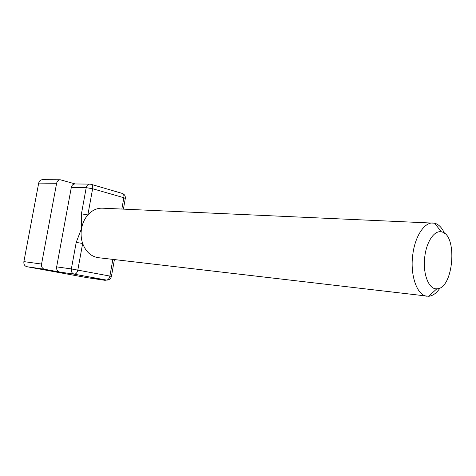 <?xml version="1.0" encoding="UTF-8"?>
<svg xmlns="http://www.w3.org/2000/svg" width="476" height="476" viewBox="0 0 476 476"><rect width="100%" height="100%" fill="white"/><g stroke="black" fill="none" stroke-linecap="round" stroke-linejoin="round"><path stroke-width="0.71" d="M444.513 233.335C441.924 227.605 438.604 224.226 434.552 223.185L102.364 208.179C96.92 208.03 92.082 210.279 87.858 214.926C84.68 218.609 82.592 223.065 81.592 228.307C80.67 233.573 81.027 238.631 82.657 243.486C85.841 251.822 91.071 256.558 98.359 257.695L428.638 296.274C432.803 295.905 436.629 293.097 440.104 287.861M432.981 222.976C424.527 222.244 415.346 235.781 412.93 253.571C409.646 274.622 416.976 295.709 427.055 296.233M121.844 209.053L123.861 197.713L92.624 188.734L86.221 187.651C86.763 185.426 87.965 184.248 89.833 184.111L74.893 183.962C73.036 184.093 71.846 185.247 71.311 187.419L86.221 187.651L81.432 213.843L81.592 228.307L76.214 242.403L71.358 268.928L56.644 266.881C56.37 269.63 57.328 271.338 59.518 272.016L44.542 269.279L26.846 266.703L86.965 277.633M71.311 187.419L56.644 266.881M59.518 272.016L74.244 274.17C72.043 273.486 71.085 271.736 71.358 268.928L109.896 276.068C109.248 278.71 108.064 280.037 106.332 280.055L74.244 274.17C75.958 274.14 77.154 272.754 77.826 270.017L82.657 243.486L76.214 242.403M424.931 255.6C422.254 272.802 428.596 289.771 436.837 288.801C453.563 289.134 458.001 234.24 441.442 231.883C434.665 230.104 426.889 240.939 424.931 255.6M81.432 213.843L87.858 214.926L92.624 188.734C92.939 186.521 92.499 185.069 91.315 184.379L89.833 184.111M91.451 277.847L106.428 280.066L91.451 277.847L105 280.322L106.576 280.084M75.309 183.962L60.285 179.773C58.381 179.916 57.162 181.082 56.62 183.278L41.567 264.049C41.287 266.846 42.281 268.589 44.542 269.279M60.285 179.773L42.316 179.708C40.43 179.845 39.216 180.981 38.687 183.111L23.889 261.616C23.622 264.323 24.603 266.024 26.846 266.703M112.866 259.396L109.896 276.068L111.42 276.431M122.046 193.357L122.493 193.488C123.695 194.172 124.153 195.582 123.861 197.713L125.295 198.522M90.934 184.26L122.493 193.488C124.551 194.41 125.503 196.017 125.331 198.296L123.403 209.125M56.62 183.278L38.687 183.111M41.567 264.049L23.889 261.616M104.91 280.305L86.793 277.609M106.428 280.066C109.058 280.197 110.724 278.972 111.426 276.389L114.418 259.575M86.882 277.621L105 280.322M441.442 231.883L434.552 223.185M436.837 288.801L428.638 296.274"/></g></svg>
